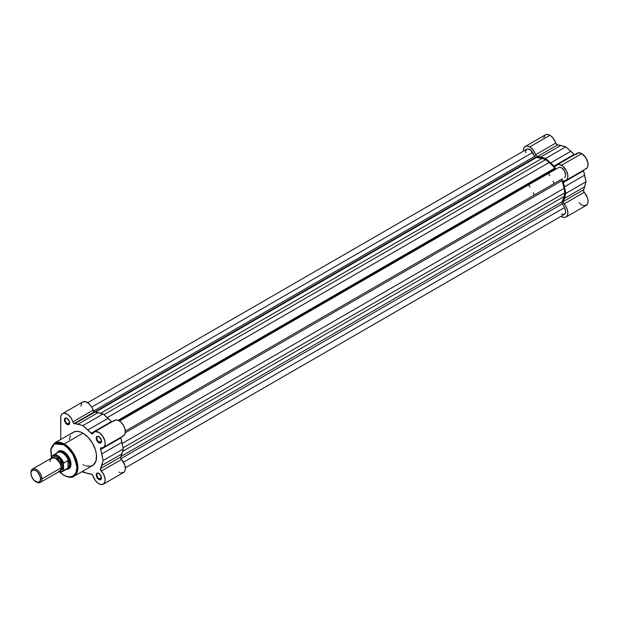 <?xml version="1.0" encoding="UTF-8"?>
<svg xmlns="http://www.w3.org/2000/svg" width="619" height="619" viewBox="0 0 619 619"><rect width="100%" height="100%" fill="white"/><g stroke="black" fill="none" stroke-linecap="round" stroke-linejoin="round"><path stroke-width="0.93" d="M574.594 154.912L565.82 146.804L556.783 144.606L552.612 137.495L549.92 135.252L547.498 134.408L545.447 134.81L525.268 146.463L523.898 148.034L523.419 150.556A8.945 5.169 60 0 1 525.268 146.463A8.945 5.169 60 0 1 529.748 146.904L549.92 135.252A8.945 5.169 -120 0 0 545.447 134.81L543.714 137.55M585.148 169.041L586.742 168.267L587.748 166.65L587.926 163.045L585.729 157.574L581.728 153.613A8.945 5.169 -120 0 0 577.256 153.172L557.077 164.824A8.945 5.169 60 0 1 561.549 165.265L581.728 153.613L578.231 152.816L575.902 154.704M525.268 146.463L527.326 146.061L529.748 146.904L533.238 150.131L536.603 156.259L545.649 158.456L554.144 166.364L555.197 166.766L555.723 166.356A8.945 5.169 60 0 1 557.077 164.824M554.485 169.946A24.18 13.958 -120 0 0 554.129 169.498A24.18 13.958 -120 0 1 554.485 169.946M547.97 173.057A24.18 13.958 60 0 1 548.326 173.506L547.97 173.057M554.129 183.557L554.129 183.557A24.18 13.958 -120 0 0 553.092 181.197M574.432 154.804A1.934 1.114 -120 0 1 574.061 154.464L553.889 166.109L574.061 154.464A27.569 15.916 -120 0 0 570.857 151.26L550.678 162.913A27.569 15.916 60 0 1 553.889 166.109A1.934 1.114 60 0 0 555.429 166.689A1.934 1.114 60 0 0 555.723 166.356L557.324 164.693L558.864 164.406L562.625 165.993L566.331 170.542L567.747 174.697L567.809 177.22L567.151 179.208L565.836 180.423L563.777 180.733L563.205 181.444L565.828 193.399L563.189 202.003L566.911 208.518L567.762 211.481L567.778 214.159L566.973 216.186L565.441 217.3L563.398 217.346L561.046 216.286A8.945 5.169 60 0 0 566.021 217.045L586.201 205.392L587.779 203.272L588.035 200.78L587.462 197.863L583.377 190.683L586 181.754L583.361 170.101M579.051 202.723L582.053 205.129M582.827 205.477L586.201 205.392A8.945 5.169 -120 0 0 584.197 192.347L564.017 203.991A8.945 5.169 60 0 1 566.021 217.045M583.377 170.295A1.934 1.114 -120 0 0 583.493 170.79L563.313 182.435A1.934 1.114 60 0 1 563.584 180.81A1.934 1.114 60 0 1 564.017 180.725A8.945 5.169 60 0 0 566.021 180.315A8.945 5.169 60 0 0 567.391 173.15A8.945 5.169 60 0 0 561.549 165.265L581.728 153.613A8.945 5.169 -120 0 1 587.57 161.497A8.945 5.169 -120 0 1 586.201 168.67L566.021 180.315M564.482 186.814L584.653 175.162A27.569 15.916 -120 0 0 583.493 170.79L563.313 182.435A27.569 15.916 60 0 1 564.482 186.814L584.653 175.162L586 181.754L565.828 193.399L564.482 186.814M584.653 186.783L586 181.754L565.828 193.399L564.482 198.436L584.653 186.783L564.482 198.436A27.569 15.916 60 0 1 563.313 201.461L583.493 189.816A27.569 15.916 -120 0 0 584.653 186.783M583.493 189.816A1.934 1.114 -120 0 0 584.197 192.347L564.017 203.991A1.934 1.114 60 0 1 563.313 201.461L583.493 189.816M555.746 143.074A8.945 5.169 -120 0 0 549.92 135.252L529.748 146.904A8.945 5.169 60 0 1 535.567 154.719L555.746 143.074A1.934 1.114 -120 0 0 557.587 144.947L537.408 156.592A1.934 1.114 60 0 1 535.567 154.719L555.746 143.074M540.611 157.102L560.791 145.45A27.569 15.916 -120 0 0 557.587 144.947L537.408 156.592A27.569 15.916 60 0 1 540.611 157.102L560.791 145.45L565.82 146.804L545.649 158.456L540.611 157.102M570.857 151.26L565.82 146.804L545.649 158.456L550.678 162.913L570.857 151.26M555.514 168.701A1.934 1.114 -120 0 0 556.473 168.801L558.648 167.54L556.481 168.794L555.514 168.701L118.987 420.727L555.514 168.701A1.934 1.114 -120 0 1 554.841 168.113A26.602 15.359 -120 0 0 549.185 162.464L545.649 159.64L103.938 414.66L545.649 159.64L549.185 162.464L107.265 417.608L549.185 162.464L555.514 168.701M535.783 157.311A1.934 1.114 -120 0 0 536.449 157.497L95.434 412.115L536.449 157.497L542.105 158.379A26.602 15.359 -120 0 0 536.449 157.497L535.783 157.311L94.599 412.03L535.783 157.311A1.934 1.114 -120 0 1 534.816 156.29L93.477 411.093L534.816 156.29L535.783 157.311M532.649 152.529A5.803 3.35 -120 0 0 526.846 149.179L528.177 148.924L530.545 150.022L534.816 156.29L532.649 152.529L91.697 407.116L532.649 152.529M100.618 413.268L542.105 158.379L545.649 159.64L542.105 158.379L100.618 413.268M118.067 420.286L554.841 168.113L118.067 420.286M119.529 421.067L558.648 167.54L119.529 421.067L558.648 167.54L559.978 167.285L561.549 167.834L564.451 170.898L565.65 174.937L565.34 176.57L564.451 177.599A5.803 3.35 -120 0 0 564.451 170.898A5.803 3.35 -120 0 0 558.648 167.54M125.332 431.118L562.284 178.852A1.934 1.114 -120 0 0 562.052 180.609L125.278 432.774L562.052 180.609L564.118 188.331A26.602 15.359 -120 0 0 562.052 180.609L562.284 178.852L125.332 431.118M122.198 443.475L564.118 188.331L564.799 192.811L123.088 447.831L564.799 192.811L564.118 196.502L564.799 192.811L564.118 188.331L122.198 443.475M122.632 451.39L564.118 196.502L122.632 451.39M562.052 201.84A26.602 15.359 -120 0 0 564.118 196.502L562.052 201.84A1.934 1.114 -120 0 0 562.284 203.86L120.945 458.664L562.284 203.86L564.451 207.62L562.137 203.581L562.052 201.84L121.038 456.458L562.052 201.84M123.498 462.2L564.451 207.62L123.498 462.2M125.332 467.84L564.451 214.321A5.803 3.35 -120 0 0 564.451 207.62L565.573 210.692L565.34 213.3L563.832 214.553L561.549 214.035M525.717 152.808L525.717 150.959L526.846 149.179L87.728 402.706M51.485 458.114L51.013 449.115L54.449 443.9L63.796 444.782C70.009 447.506 74.381 455.081 76.926 467.523C76.748 478.649 67.641 477.938 63.796 475.106A0.681 0.395 120 0 0 63.935 475.415A0.681 0.395 -60 0 1 63.796 475.106L59.579 471.871L63.796 475.106L66.357 476.297L69.986 476.893L73.081 476.026L75.928 472.754L76.926 467.523L75.928 461.147L73.081 454.586L68.825 448.837L63.796 444.782A0.681 0.395 -60 0 1 64.275 443.955A0.681 0.395 120 0 0 63.796 444.782L61.235 443.591L57.606 442.995L54.511 443.862L52.878 445.216L51.663 447.135L50.727 450.911L51.663 458.741M73.901 476.336L77.785 469.364L75.735 457.805L64.275 443.955A19.251 11.111 60 0 1 76.849 460.915A19.251 11.111 60 0 1 73.901 476.336A19.251 11.111 60 0 1 64.275 475.384A0.681 0.395 -60 0 1 63.935 475.415C69.088 477.62 72.408 477.922 73.901 476.336L92.571 465.558A19.251 11.111 -120 0 0 95.527 450.137A19.251 11.111 -120 0 0 82.946 433.168L64.275 443.955L82.946 433.168L80.292 431.938L76.532 431.319L73.321 432.217L71.634 433.625M67.223 418.413A3.242 1.872 -120 0 0 65.096 419.922A3.242 1.872 -120 0 0 67.386 423.791L67.045 424.386A3.722 2.151 60 0 1 64.415 419.821A3.722 2.151 60 0 1 67.045 418.305L65.583 417.972L64.856 418.39L64.461 420.448L66.04 423.574L68.508 424.719L69.483 423.914L69.483 421.585L67.045 418.305A3.722 2.151 60 0 1 69.676 422.862A3.722 2.151 60 0 1 67.045 424.386L67.386 423.791A3.242 1.872 60 0 1 65.274 420.935A3.242 1.872 60 0 1 65.769 418.343A3.242 1.872 60 0 1 67.223 418.413M99.025 473.496A3.242 1.872 -120 0 0 96.904 475.005A3.242 1.872 -120 0 0 99.195 478.882L98.854 479.47A3.722 2.151 60 0 1 96.216 474.912A3.722 2.151 60 0 1 98.854 473.388L97.384 473.055L96.665 473.481L96.417 476.189L97.841 478.657L100.317 479.802L101.284 478.998L101.284 476.669L98.854 473.388A3.722 2.151 60 0 1 101.485 477.953A3.722 2.151 60 0 1 98.854 479.47L99.195 478.882A3.242 1.872 60 0 1 97.075 476.026A3.242 1.872 60 0 1 97.57 473.427A3.242 1.872 60 0 1 99.025 473.496M99.025 436.774A3.242 1.872 -120 0 0 96.904 438.283A3.242 1.872 -120 0 0 99.195 442.152L98.854 442.747A3.722 2.151 60 0 1 96.216 438.182A3.722 2.151 60 0 1 98.854 436.666L97.384 436.333L96.665 436.751L96.417 439.467L97.841 441.935L100.317 443.08L101.284 442.276L101.284 439.947L98.854 436.666A3.722 2.151 60 0 1 101.485 441.223A3.722 2.151 60 0 1 98.854 442.747L99.195 442.152A3.242 1.872 60 0 1 97.075 439.297A3.242 1.872 60 0 1 97.57 436.704A3.242 1.872 60 0 1 99.025 436.774M59.3 451.367A9.672 5.586 60 0 1 63.974 451.754A9.672 5.586 -120 0 0 58.82 451.715M57.196 452.868A10.159 5.865 60 0 1 63.796 451.653L59.811 450.748L57.165 452.938M98.854 483.733A8.945 5.169 60 0 1 93.028 475.918L91.72 474.2L82.946 472.189L82.219 471.539L87.983 473.535A27.569 15.916 60 0 0 91.186 474.046A1.934 1.114 60 0 1 93.028 475.918L95.357 480.506L97.926 483.13L100.974 484.538L103.628 483.973L105.052 481.466L105.114 479.013L103.868 474.874L101.323 471.129A1.934 1.114 60 0 1 100.611 468.598L101.323 471.129A8.945 5.169 60 0 1 103.327 484.182A8.945 5.169 60 0 1 98.854 483.733M91.767 433.726L93.492 432.735L91.767 433.726L93.028 433.493A1.934 1.114 60 0 1 92.734 433.826A1.934 1.114 60 0 1 91.767 433.726A1.934 1.114 60 0 1 91.186 433.246L91.767 433.726M111.946 422.081L103.125 413.941L94.305 411.898A1.934 1.114 -120 0 0 94.885 412.084L74.706 423.729A1.934 1.114 60 0 1 74.133 423.543L94.305 411.898L91.086 406.134L89.175 403.874L85.964 401.808L83.078 401.785M101.462 440.844L99.195 442.152L101.462 440.844M69.661 422.483L67.386 423.791L69.661 422.483M101.462 477.566L99.195 478.882L101.462 477.566M62.573 413.593A8.945 5.169 60 0 1 72.872 421.856L93.051 410.204A1.934 1.114 -120 0 0 94.305 411.898L74.133 423.543A1.934 1.114 60 0 1 72.872 421.856L93.051 410.204A8.945 5.169 -120 0 0 82.753 401.948L62.573 413.593A8.945 5.169 60 0 0 60.716 417.693L60.716 439.498L60.809 416.502L61.536 414.575L62.898 413.43L64.747 413.213L67.943 414.629L70.906 417.786L73.738 423.249L82.946 425.586L91.186 433.246L111.366 421.593A1.934 1.114 -120 0 0 111.73 421.941M94.374 431.961A8.945 5.169 60 0 1 103.327 437.122A8.945 5.169 60 0 1 103.327 447.452L123.498 435.807A8.945 5.169 -120 0 0 123.498 425.477A8.945 5.169 -120 0 0 114.554 420.309L94.374 431.961A8.945 5.169 60 0 0 93.028 433.493L93.794 432.395L95.496 431.575L99.179 432.604L102.746 436.202L104.897 441.061L105.16 443.862L104.58 446.106L103.241 447.498L101.083 447.87L100.502 448.582L103.125 460.536L100.611 468.598L120.79 456.954L123.305 448.891L120.666 437.238M70.373 435.614L69.405 439.529M82.946 464.606L84.285 465.302M85.608 465.836L90.513 466.324L93.469 464.931L95.976 460.969L96.494 455.166L95.527 450.137L92.571 443.328L88.161 437.378L82.946 433.168A19.251 11.111 -120 0 0 73.328 432.217L54.65 442.995A19.251 11.111 60 0 1 64.275 443.955L54.65 442.995L50.781 448.922L51.362 458.192M119.026 472.088L120.109 472.606M121.154 472.893L123.808 472.328L124.922 470.842L125.355 468.645L124.628 464.614L121.045 458.865L120.79 456.954A1.934 1.114 -120 0 0 121.494 459.484L101.323 471.129L121.494 459.484A8.945 5.169 -120 0 1 123.498 472.529L103.327 484.182M122.191 436.209L123.939 435.497L125.239 433.037L125.077 429.416L123.498 425.477L120.875 422.135L118.585 420.518L115.676 419.93L113.548 421.245M81.716 402.923L80.896 406.041M66.543 469.194L69.769 468.003L70.845 465.627L70.845 462.393L69.769 458.787L67.788 455.352L63.796 451.653A10.159 5.865 60 0 1 70.976 464.088A10.159 5.865 60 0 1 66.628 469.202M68.438 468.374A9.672 5.586 -120 0 0 70.976 463.886A9.672 5.586 60 0 1 68.98 468.126M101.477 477.744A3.242 1.872 60 0 1 100.812 479.036A3.242 1.872 60 0 1 99.195 478.882A3.242 1.872 -120 0 0 101.477 477.744M69.676 422.653A3.242 1.872 60 0 1 69.011 423.953A3.242 1.872 60 0 1 67.386 423.791A3.242 1.872 -120 0 0 69.676 422.653M101.477 441.022A3.242 1.872 60 0 1 100.812 442.314A3.242 1.872 60 0 1 99.195 442.152A3.242 1.872 -120 0 0 101.477 441.022M94.885 412.084L74.706 423.729A27.569 15.916 60 0 1 77.917 424.239L98.096 412.587A27.569 15.916 -120 0 0 94.885 412.084M103.327 447.452A8.945 5.169 60 0 1 101.323 447.854A1.934 1.114 60 0 0 100.889 447.947A1.934 1.114 60 0 0 100.611 449.572A27.569 15.916 60 0 1 101.779 453.951L103.125 460.536L123.305 448.891L121.982 453.82L101.81 465.465A27.569 15.916 60 0 1 100.611 468.598L120.79 456.954A27.569 15.916 -120 0 0 121.982 453.82L101.81 465.465L103.125 460.536L123.305 448.891L121.958 442.299L101.779 453.951L121.958 442.299A27.569 15.916 -120 0 0 120.79 437.927L100.611 449.572L120.79 437.927A1.934 1.114 -120 0 1 120.682 437.432M108.054 418.305L87.875 429.957A27.569 15.916 60 0 1 91.186 433.246L111.366 421.593A27.569 15.916 -120 0 0 108.054 418.305L87.875 429.957L82.946 425.586L103.125 413.941L108.054 418.305M77.917 424.239L82.946 425.586L103.125 413.941L98.096 412.587L77.917 424.239M55.594 471.005L61.064 467.84C61.374 465.031 59.548 461.875 55.594 458.362C51.632 457.302 49.806 458.354 50.116 461.526M54.65 457.913A6.77 3.907 60 0 1 61.405 466.858A6.77 3.907 -120 0 0 56.422 458.455M40.289 482.449L59.463 471.384A7.738 4.465 -120 0 0 61.064 467.84L41.891 478.913A7.738 4.465 60 0 1 40.289 482.449A7.738 4.465 60 0 1 36.08 481.861M35.755 481.683L36.42 482.069A7.738 4.465 -120 0 0 41.891 478.913L40.56 478.913A6.794 3.923 60 0 1 35.755 481.683A6.794 3.923 60 0 1 30.95 473.357L31.314 471.446L33.086 469.976L35.755 470.587L37.597 472.073L40.196 476.576L40.467 479.942L39.748 481.528L37.597 482.325L33.913 480.197L31.762 476.909L30.95 473.357A6.794 3.923 60 0 1 35.755 470.587A6.794 3.923 60 0 1 40.56 478.913L41.891 478.913A7.738 4.465 -120 0 0 36.42 469.434A7.738 4.465 -120 0 0 30.95 472.591A7.738 4.465 60 0 1 32.552 469.047A7.738 4.465 60 0 1 38.517 471.121A7.738 4.465 60 0 1 41.891 478.913L61.064 467.84A7.738 4.465 -120 0 0 57.683 460.056A7.738 4.465 -120 0 0 51.717 457.983L32.552 469.047M52.886 457.627L59.834 458.973L63.115 466.656A1.571 0.905 0 0 0 61.405 466.858A1.571 0.905 180 0 1 63.115 466.656L61.513 461.263L58.712 457.921L55.548 456.451L53.776 456.799L52.584 458.161M56.584 453.75A9.432 5.447 60 0 1 56.94 453.24A9.432 5.447 60 0 1 62.921 453.232A9.432 5.447 60 0 1 68.492 460.714L69.583 462.47L69.583 466.03L68.276 467.809L63.664 470.51L68.036 467.979L68.036 460.435L68.276 467.809L68.276 460.412L63.664 462.966A9.432 5.447 -120 0 0 53.304 455.12A9.432 5.447 -120 0 0 52.035 456.249L51.826 457.921L51.826 456.884L52.832 455.731L55.857 455.298L58.542 456.629L61.072 459.151L63.455 463.592L63.664 470.51A9.432 5.447 60 0 1 62.565 471.546L67.231 468.854A9.432 5.447 -120 0 0 68.492 467.554A9.432 5.447 60 0 1 66.179 469.233L66.867 469.109A9.672 5.586 -120 0 0 69.955 464.289L68.276 460.412L68.276 467.809L69.583 466.03L69.955 464.289L70.968 463.701L69.955 464.289A9.672 5.586 60 0 1 67.951 468.715A9.672 5.586 60 0 1 66.751 469.125M52.035 456.249A9.432 5.447 60 0 1 53.133 455.213L51.826 456.884A9.138 5.277 60 0 1 57.644 456.033A9.138 5.277 60 0 1 63.455 463.592L63.455 470.115L61.072 471.802L58.542 471.407M59.734 470.541L62.194 469.635L63.115 466.656L60.345 470.548M63.494 463.275L68.036 460.435L68.492 460.714A9.432 5.447 -120 0 0 57.799 452.52L53.133 455.213A9.432 5.447 60 0 1 63.664 462.966L63.625 462.989M57.327 452.791A9.672 5.586 60 0 1 58.279 451.963A9.672 5.586 60 0 1 65.73 454.555A9.672 5.586 60 0 1 69.955 464.289A9.672 5.586 -120 0 0 65.072 453.905A9.672 5.586 -120 0 0 57.397 452.706L56.94 453.24M528.139 184.508L528.494 184.957A24.18 13.958 60 0 1 530.019 187.031M533.261 192.648A24.18 13.958 60 0 1 534.298 195.008M549.85 175.579A24.18 13.958 -120 0 0 548.326 173.506M59.022 471.639A9.432 5.447 -120 0 0 62.387 471.639A9.432 5.447 -120 0 0 63.664 470.51L63.455 470.115A9.138 5.277 60 0 1 59.076 471.601M63.935 475.415L59.3 471.794M58.952 471.678L62.565 471.546"/></g></svg>
